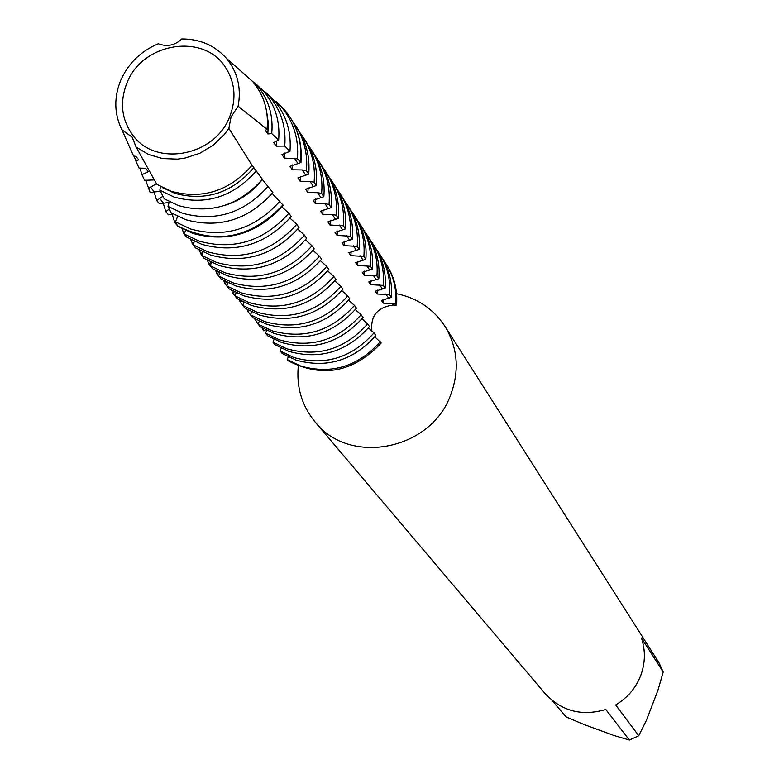 <?xml version="1.0" encoding="UTF-8"?>
<svg xmlns="http://www.w3.org/2000/svg" width="779" height="779" viewBox="0 0 779 779"><rect width="100%" height="100%" fill="white"/><g stroke="black" fill="none" stroke-linecap="round" stroke-linejoin="round"><path stroke-width="1.17" d="M298.299 366.023C296.302 387.144 301.872 405.762 315.028 421.867L544.979 693.466C561.601 711.208 581.874 716.544 605.809 709.474L629.364 740.05L613.871 735.473L583.802 724.451L565.934 716.816L552.097 700.438M629.364 740.05L638.741 735.746L615.663 704.937C627.329 698.003 635.654 688.285 640.64 675.773C645.324 663.172 645.606 650.592 641.487 638.04L663.211 672.043L659.044 662.871L444.906 326.245C433.436 308.903 417.32 298.045 396.56 293.683M315.028 421.867C349.304 466.115 430.884 450.311 450.593 395.119C459.678 370.629 457.789 347.668 444.906 326.245M663.211 672.043L657.904 690.369L646.307 720.565L638.741 735.746M229.669 116.753C236.543 98.962 235.17 82.525 225.55 67.452C204.001 32.582 142.226 42.524 126.928 83.041C119.45 102.331 121.505 119.83 133.073 135.536C156.112 167.329 214.994 156.034 229.669 116.753M158.234 43.78C140.824 51.161 128.321 63.333 120.735 80.295C113.812 97.492 114.182 113.968 121.865 129.703L132.216 137.211L136.101 147.036L156.803 184.341L171.176 191.274C202.55 199.687 229.513 191.04 252.075 165.323L228.86 128.369L231.042 117.006L238.121 106.217C241.519 87.881 237.576 71.853 226.261 58.162C214.722 45.367 199.872 38.969 181.731 38.95C175.061 45.425 167.222 47.032 158.234 43.77M154.446 179.891L144.543 180.348L141.982 174.632L148.331 171.721L145.527 168.254L139.042 168.089L135.789 160.883L138.74 159.851L135.887 156.306L133.637 156.112L121.865 129.703M160.367 191.186L150.172 192.569L145.644 180.153M169.14 202.433L159.403 203.816L156.706 200.524L154.038 191.809M173.045 213.933L168.459 214.848L165.81 211.625L163.181 203.066M177.291 225.598L174.739 222.492L172.149 214.098M184.097 233.904L181.965 228.675M192.968 244.703L190.651 239.465M201.664 255.298L199.171 250.049M210.194 265.688L208.772 263.954L207.535 260.42M218.558 275.883L216.883 273.838L215.744 270.605M226.767 285.874L224.849 283.546L223.797 280.586M234.82 295.689L232.668 293.07L231.714 290.382M242.814 305.095L240.351 302.418L239.474 300.003M250.75 314.141L250.088 314.278L247.888 311.61L247.099 309.438M258.54 323.022L257.45 323.256L254.587 318.699M135.789 160.883L134.154 156.141M141.982 174.632L139.869 168.04M160.406 186.512L159.87 190.232L164.252 198.83L178.537 205.617C210.895 214.381 238.841 205.617 262.387 179.316L252.075 165.323M169.286 201.712L167.991 206.367L182.432 213.203C215.413 222.161 243.934 213.261 267.986 186.502L262.289 179.433M162.899 187.827L174.934 193.367C205.685 201.576 231.996 192.997 253.857 167.631M256.194 171.029C233.233 196.941 205.89 205.617 174.145 197.068L159.87 190.232M167.991 206.357L171.098 212.755L185.762 219.707C219.347 228.841 248.384 219.795 272.874 192.569L267.995 186.502M177.651 216.387L175.479 221.859L177.719 226.202L192.929 233.427C227.75 242.931 257.859 233.573 283.244 205.335L272.153 193.445M279.904 201.196C254.782 229.133 224.995 238.403 190.534 228.997L175.479 221.859M185.558 230.477L184.078 233.953L186.707 237.157L201.78 244.324C236.28 253.769 266.097 244.509 291.229 216.543L288.892 213.271L281.94 206.922M288.892 213.271C263.692 241.305 233.788 250.595 199.19 241.139L184.078 233.953M194.399 241.354L192.949 244.762L195.529 247.897L210.466 255.006C244.645 264.383 274.179 255.23 299.048 227.536L296.76 224.323L289.934 218.11M296.76 224.323C271.813 252.094 242.201 261.277 207.925 251.89L192.949 244.762M203.076 252.026L201.644 255.346L204.176 258.433L218.977 265.483C252.844 274.802 282.095 265.746 306.712 238.316L304.472 235.161L297.782 229.084M304.472 235.161C279.778 262.669 250.448 271.754 216.484 262.426L201.644 255.346M211.576 262.494L210.174 265.736L212.657 268.765L227.322 275.766C260.887 285.007 289.856 276.048 314.239 248.881L312.038 245.794L305.465 239.835M312.038 245.794C287.587 273.03 258.54 282.027 224.888 272.757L210.174 265.736M219.912 272.757L218.539 275.932L220.973 278.892L235.511 285.844C268.774 295.027 297.471 286.156 321.61 259.241L319.458 256.213L313.002 250.38M319.458 256.213C295.251 283.205 266.467 292.096 233.116 282.894L218.539 275.932M228.091 282.826L226.747 285.922L229.133 288.834L243.545 295.728C276.516 304.852 304.949 296.078 328.845 269.407L326.732 266.437L320.403 260.722M326.732 266.437C302.758 293.177 274.247 301.979 241.198 292.836L226.747 285.922M236.125 292.7L234.8 295.738L237.137 298.591L251.432 305.426C284.101 314.492 312.272 305.806 335.944 279.388L333.87 276.467L327.647 270.868M333.87 276.467C310.13 302.963 281.881 311.668 249.124 302.593L234.8 295.738M244.002 302.388L242.697 305.358L244.995 308.163L259.164 314.95C291.55 323.947 319.468 315.359 342.916 289.175L340.881 286.312L334.766 280.829M340.881 286.312C317.365 312.564 289.369 321.182 256.904 312.165L242.697 305.358M251.734 311.902L250.458 314.804L252.717 317.559L266.759 324.298C298.863 333.237 326.528 324.726 349.752 298.785L347.755 295.971L341.747 290.596M347.755 295.971C324.463 321.99 296.721 330.52 264.539 321.561L250.458 314.804M259.319 321.23L258.073 324.083L260.283 326.781L274.208 333.47C306.04 342.351 333.461 333.928 356.47 308.211L354.503 305.456L348.603 300.188M354.503 305.456C331.435 331.241 303.937 339.683 272.027 330.783L258.073 324.083M266.778 330.403L265.542 333.188L267.723 335.837L281.531 342.478C313.09 351.3 340.267 342.964 363.063 317.472L361.125 314.765L355.331 309.604M361.125 314.765C338.271 340.316 311.025 348.68 279.388 339.839L265.542 333.188M274.101 339.401L272.884 342.127L275.026 344.737L288.717 351.329C320.013 360.083 346.947 351.835 369.528 326.567L367.639 323.908L361.943 318.845M367.639 323.908C344.99 349.235 317.988 357.512 286.614 348.739L272.884 342.127M281.287 348.242L280.099 350.91L282.193 353.471L295.777 360.015C326.81 368.71 353.51 360.541 375.887 335.506L374.027 332.886L368.428 327.92M374.027 332.886C351.592 357.999 324.814 366.188 293.712 357.473L280.099 350.91M288.347 356.918L287.178 359.538L288.211 360.794C322.37 378.351 353.364 372.42 381.223 342.994L374.806 336.83M380.308 341.708C358.067 366.597 331.533 374.709 300.684 366.052L287.178 359.538M265.736 329.887L263.633 330.783L261.948 327.803M327.852 221.888L329.965 224.995L343.373 225.822L345.438 228.909L334.999 232.366L337.073 235.414L350.336 236.222L352.361 239.241L342 242.649L344.045 245.638L357.172 246.417L359.168 249.387L348.885 252.727L350.881 255.668L363.881 256.427L365.838 259.339L355.633 262.63L357.6 265.512L370.473 266.252L372.391 269.115L362.264 272.348L364.192 275.182L376.939 275.902L378.828 278.707L368.779 281.901L370.668 284.676L383.297 285.377L385.138 288.133L375.166 291.268L377.026 293.995L389.529 294.686L391.35 297.393L381.447 300.48L383.278 303.158L395.664 303.82L396.55 305.154L393.278 305.066C377.523 307.111 370.376 315.787 371.865 331.094M238.121 106.217L267.051 129.304L265.376 130.297L267.859 133.939L271.735 133.599L278.648 140.123L273.75 142.567L276.185 146.14L284.744 146.072L289.963 151.292L281.949 154.593L284.325 158.088L297.422 158.838L300.645 162.09L300.937 162.529L289.983 166.375L292.32 169.793L302.281 169.958L306.439 170.747L308.718 174.145L297.86 177.914L300.149 181.273L310.003 181.429L314.122 182.198L316.352 185.529L305.572 189.239L307.822 192.53L317.579 192.666L321.649 193.426L323.84 196.688L313.148 200.339L315.349 203.562L324.999 203.689L329.03 204.439L331.172 207.633L320.568 211.216L322.73 214.381L332.282 214.498L336.265 215.238L338.368 218.373L327.852 221.898M165.81 211.625L169.296 209.015M156.706 200.524L162.947 196.25M148.234 188.596L156.472 183.717M255.298 320.627L256.495 319.779M247.888 311.61L249.251 310.636M240.351 302.418L241.88 301.327M232.668 293.07L234.382 291.833M224.849 283.546L226.757 282.164M216.883 273.838L218.987 272.309M208.772 263.954L211.09 262.26M200.505 253.886L203.046 252.016M192.082 243.623L194.059 242.152M183.493 233.164L184.847 232.152M174.739 222.492L175.509 221.918M262.572 329.498L263.614 328.757M396.55 305.154C397.699 290.353 394.378 276.886 386.608 264.763L386.15 264.071M383.414 260.118L385.702 263.38C393.483 275.523 396.803 289.009 395.664 303.82M383.278 303.158L383.58 299.36M391.35 297.393C392.509 282.485 389.169 268.93 381.34 256.719L379.509 253.905C387.348 266.145 390.698 279.739 389.529 294.686M377.182 250.595L379.509 253.905M377.026 293.995L377.348 290.129M385.138 288.133C386.316 273.108 382.956 259.436 375.069 247.128L373.199 244.275C381.106 256.612 384.475 270.313 383.297 285.377M370.833 240.896L373.199 244.275M370.668 284.676L370.989 280.732M378.828 278.707C380.016 263.555 376.637 249.777 368.681 237.371L366.782 234.46C374.748 246.894 378.136 260.712 376.939 275.902M364.368 231.022L366.782 234.46M364.192 275.182L364.523 271.16M372.391 269.115C373.599 253.827 370.2 239.932 362.177 227.429L360.239 224.469C368.272 237.001 371.69 250.935 370.473 266.252M357.785 220.973L360.239 224.469M357.6 265.512L357.931 261.413M365.838 259.339C367.065 243.924 363.637 229.912 355.555 217.312L353.588 214.293C361.68 226.932 365.117 240.974 363.881 256.427M351.076 210.729L353.588 214.293M350.881 255.668L351.222 251.481M359.168 249.387C360.404 233.836 356.957 219.707 348.817 207L346.801 203.923C354.971 216.669 358.428 230.827 357.172 246.417M344.25 200.3L346.801 203.923M344.045 245.638L344.396 241.363M352.361 239.241C353.627 223.563 350.151 209.308 341.942 196.503L339.897 193.367C348.125 206.211 351.602 220.496 350.336 236.222M337.288 189.677L339.897 193.367M337.073 235.414L337.424 231.061M345.438 228.909C346.723 213.086 343.218 198.713 334.941 185.801L332.857 182.607C341.153 195.558 344.659 209.96 343.373 225.822M330.199 178.849L332.857 182.607M329.965 224.995L330.335 220.554M338.368 218.373C339.673 202.413 336.158 187.924 327.803 174.895L325.68 171.643C334.045 184.701 337.58 199.229 336.265 215.238M322.973 167.806L325.68 171.643M322.73 214.381L323.1 209.843M331.172 207.633C332.497 191.537 328.952 176.911 320.529 163.775L318.368 160.464C326.8 173.629 330.354 188.294 329.03 204.439M315.602 156.56L318.368 160.464M315.349 203.562L315.729 198.927M323.84 196.688C325.184 180.446 321.61 165.693 313.119 152.45L310.909 149.071C319.419 162.353 323.003 177.135 321.649 193.426M308.085 145.089L310.909 149.071M307.822 192.53L308.211 187.797M316.352 185.529C317.715 169.131 314.122 154.252 305.563 140.892L303.304 137.445C311.892 150.844 315.495 165.761 314.122 182.198M300.431 133.384L303.304 137.445M300.149 181.273L300.548 176.444M308.718 174.145C310.11 157.601 306.488 142.586 297.851 129.11L295.553 125.594C304.209 139.11 307.841 154.154 306.439 170.747M292.612 121.456L295.553 125.594M292.32 169.793L292.729 164.856M300.937 162.529C302.349 145.829 298.698 130.687 289.983 117.093L289.837 116.869M283.76 108.982L277.976 103.247M177.378 225.793C215.919 245.317 251.101 238.364 282.943 204.916M300.645 162.09C302.057 145.391 298.406 130.239 289.691 116.646L284.218 109.381L276.214 101.543M268.56 95.369L281.19 106.704C293.586 121.485 299 138.866 297.422 158.838M284.325 158.088L284.744 153.044M289.963 151.292C291.512 131.836 286.244 114.903 274.169 100.501L265.444 92.126M136.101 147.036L148.419 154.437L162.49 158.546L177.466 159.13L185.022 158.069L199.687 153.317L213.037 145.332L224.264 134.592L228.86 128.369M267.041 129.304C268.813 111.008 264.032 95.077 252.698 81.532L240.604 70.831M256.758 85.028L269.261 96.168C281.122 110.316 286.283 126.948 284.744 146.072M267.859 133.939L268.258 122.566L266.632 111.465M244.762 74.511L257.08 85.398C268.521 99.069 273.41 115.136 271.735 133.599M226.027 205.004C240.711 200.213 252.815 191.712 262.338 179.511M276.185 146.14L276.603 140.98M278.648 140.113C280.216 121.339 275.182 105.009 263.536 91.104L254.256 82.35M393.278 305.066L392.012 303.177M289.739 151.34L289.165 150.493M297.714 163.171L294.404 158.264M305.524 174.778L302.281 169.958M313.177 186.142L310.003 181.429M320.685 197.291L317.579 192.666M328.056 208.227L324.999 203.689M335.272 218.948L332.282 214.498M342.361 229.464L339.42 225.102M349.313 239.786L346.431 235.501M356.139 249.923L353.306 245.716M362.839 259.865L360.054 255.736M369.412 269.622L366.685 265.571M375.868 279.203L373.19 275.23M382.207 288.619L379.577 284.715M388.429 297.87L385.848 294.034M172.393 214.05L171.575 213.047M170.757 212.054L168.663 209.473M163.386 203.027L159.578 198.353M154.203 191.77L150.308 187.018M144.826 180.3L144.154 179.472M385.702 263.38L386.608 264.763M281.19 106.704L284.218 109.381M226.261 58.162L252.698 81.532M269.261 96.168L274.169 100.501M257.08 85.398L263.536 91.104"/></g></svg>
